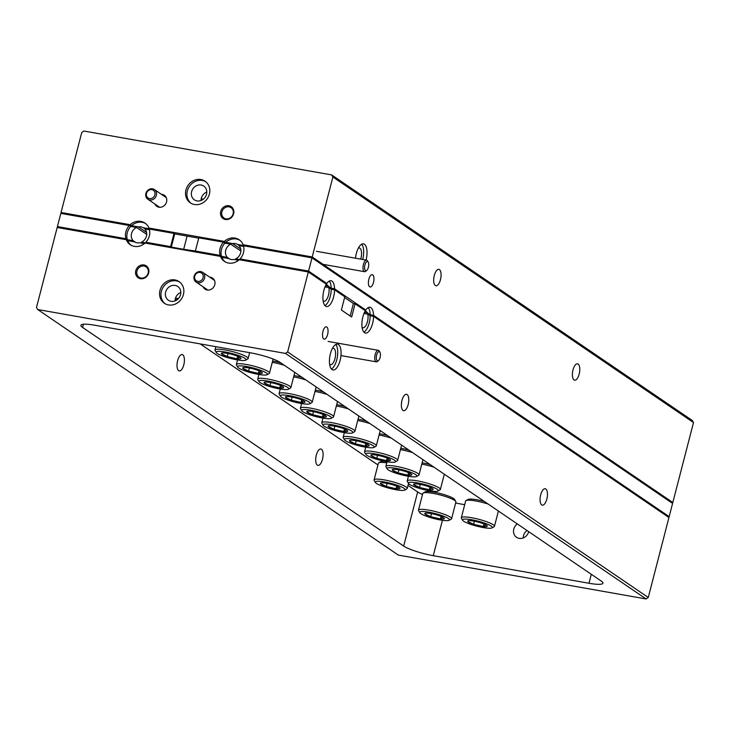 <?xml version="1.0" encoding="UTF-8"?>
<svg xmlns="http://www.w3.org/2000/svg" width="730" height="730" viewBox="0 0 730 730"><rect width="100%" height="100%" fill="white"/><g stroke="black" fill="none" stroke-linecap="round" stroke-linejoin="round"><path stroke-width="1.09" d="M125.943 238.728L127.33 239.668A13.094 11.698 -55.7 0 1 127.275 232.751A13.094 11.698 -55.7 0 1 130.752 226.455L129.365 225.515A13.094 11.698 -55.7 0 0 125.889 231.802A13.094 11.698 -55.7 0 0 125.943 238.728L57.414 226.583L60.827 213.379L129.365 225.515M146.712 234.403L136.565 227.486A8.322 7.437 124.3 0 0 131.537 233.509A8.322 7.437 124.3 0 0 133.143 240.699L135.671 242.415M143.272 243.428L141.419 242.168A8.322 7.437 124.3 0 0 144.841 228.955L149.449 229.777M198.706 238.144L187.099 236.091L183.677 249.304L187.099 236.091L174.707 233.901L171.294 247.105L170.601 246.63L174.014 233.427L149.258 229.037A13.094 11.698 -55.7 0 1 145.845 242.251L170.601 246.63M174.707 233.901L174.014 233.427M57.414 226.583L59.267 227.842M195.375 251.02L198.797 237.816L223.544 242.196A13.094 11.698 -55.7 0 0 220.068 248.492A13.094 11.698 -55.7 0 0 220.132 255.409L195.375 251.02L183.677 249.304L184.836 250.089L183.677 249.304L171.294 247.105M141.419 242.168L147.232 243.19L145.845 242.251M133.143 240.699L127.33 239.668M136.565 227.486L130.752 226.455M220.132 255.409L221.518 256.349A13.094 11.698 -55.7 0 1 221.455 249.432A13.094 11.698 -55.7 0 1 224.931 243.145L223.544 242.196M240.891 251.084L230.744 244.176A8.322 7.437 124.3 0 0 225.725 250.189A8.322 7.437 124.3 0 0 227.322 257.38L229.85 259.104M667.083 516.256L669.173 516.621L672.586 503.417L311.975 257.863L243.446 245.727A13.094 11.698 -55.7 0 1 240.024 258.931L308.562 271.076L311.975 257.863M237.46 260.108L235.607 258.849A8.322 7.437 124.3 0 0 239.02 245.636L243.637 246.457M669.173 516.621L373.541 315.323A13.094 5.448 100 0 0 370 307.284A13.094 5.448 100 0 0 365.776 310.031L334.568 288.779A13.094 5.448 100 0 0 331.028 280.74A13.094 5.448 100 0 0 326.803 283.495L308.562 271.076M364.498 312.276L367.327 312.778L370.192 314.73L373.541 315.323M365.776 310.031L363.686 309.666M325.525 285.74L328.354 286.242L331.219 288.186L334.568 288.779M326.803 283.495L324.713 283.121M235.607 258.849L241.411 259.88L240.024 258.931M227.322 257.38L221.518 256.349M230.744 244.176L224.931 243.145M367.327 312.778A8.322 3.467 100 0 0 365.821 311.382A8.322 3.467 100 0 0 365.292 311.391M328.354 286.242A8.322 3.467 100 0 0 326.848 284.846A8.322 3.467 100 0 0 326.319 284.846M331.219 288.186A13.094 5.448 100 0 0 329.239 281.096M370.192 314.73A13.094 5.448 100 0 0 368.212 307.631M545.821 489A8.322 3.467 100 0 0 545.219 488.753A8.322 3.467 100 0 0 540.501 495.588A8.322 3.467 100 0 0 541.715 504.886A8.322 3.467 100 0 0 542.317 505.142A8.322 3.467 100 0 0 547.025 498.298A8.322 3.467 100 0 0 545.821 489M407.121 394.556A8.322 3.467 100 0 0 406.519 394.31A8.322 3.467 100 0 0 401.81 401.144A8.322 3.467 100 0 0 403.015 410.442A8.322 3.467 100 0 0 403.617 410.698A8.322 3.467 100 0 0 408.335 403.863A8.322 3.467 100 0 0 407.121 394.556M177.627 360.656A8.322 3.467 -80 0 1 182.162 354.561A8.322 3.467 -80 0 1 183.796 364.854A8.322 3.467 -80 0 1 179.261 370.95A8.322 3.467 -80 0 1 177.627 360.656M316.318 455.1A8.322 3.467 -80 0 1 320.853 449.005A8.322 3.467 -80 0 1 322.487 459.298A8.322 3.467 -80 0 1 317.952 465.393A8.322 3.467 -80 0 1 316.318 455.1M183.431 294.509A13.094 11.698 -55.7 0 0 179.078 281.607A13.094 11.698 -55.7 0 0 159.989 290.348A13.094 11.698 -55.7 0 0 164.341 303.251A13.094 11.698 -55.7 0 0 183.431 294.509M179.753 282.108A13.094 11.698 -55.7 0 0 161.376 291.297A13.094 11.698 -55.7 0 0 165.053 303.698M203.123 286.817A6.689 5.977 -55.7 0 0 209.254 289.993A6.689 5.977 -55.7 0 0 214.803 284.682A6.689 5.977 -55.7 0 0 209.702 277.163M148.664 272.965A7.2 6.433 -55.7 0 0 143.993 264.954A7.2 6.433 -55.7 0 0 135.771 270.684A7.2 6.433 -55.7 0 0 140.443 278.696A7.2 6.433 -55.7 0 0 148.664 272.965M148.172 273.057A6.269 5.603 -55.7 0 0 146.091 266.879A6.269 5.603 -55.7 0 0 136.957 271.067A6.269 5.603 -55.7 0 0 139.038 277.236A6.269 5.603 -55.7 0 0 148.172 273.057M326.83 327.013A6.269 2.61 100 0 0 326.374 326.821A6.269 2.61 100 0 0 322.824 331.968A6.269 2.61 100 0 0 323.737 338.966A6.269 2.61 100 0 0 324.184 339.158A6.269 2.61 100 0 0 327.733 334.012A6.269 2.61 100 0 0 326.83 327.013M363.878 332.123A13.094 5.448 100 0 0 370.201 315.78L373.55 316.373A13.094 5.448 100 0 1 365.438 333.062A13.094 5.448 100 0 1 364.489 332.67A13.094 5.448 100 0 1 361.907 323.353A13.094 5.448 100 0 1 365.301 310.761L355.072 303.79L351.659 317.002L341.394 310.013L344.806 296.809L334.577 289.837L331.228 289.244A13.094 5.448 100 0 1 324.905 305.587M338.492 344.569A13.094 5.448 100 0 0 337.543 344.177A13.094 5.448 100 0 0 330.124 354.926A13.094 5.448 100 0 0 332.031 369.562A13.094 5.448 100 0 0 332.971 369.955A13.094 5.448 100 0 0 340.39 359.206A13.094 5.448 100 0 0 338.492 344.569M287.647 351.933L648.258 597.487L646.123 598.974L285.512 353.429L287.647 351.933L308.334 271.962L326.328 284.226A13.094 5.448 100 0 0 322.934 296.809A13.094 5.448 100 0 0 325.516 306.125A13.094 5.448 100 0 0 326.465 306.527A13.094 5.448 100 0 0 334.577 289.837M329.622 364.224A8.322 3.467 100 0 0 329.86 364.416A8.322 3.467 100 0 0 330.462 364.662A8.322 3.467 100 0 0 335.17 357.828A8.322 3.467 100 0 0 333.966 348.529A8.322 3.467 100 0 0 333.364 348.274A8.322 3.467 100 0 0 332.424 348.402M325.005 286.926L328.819 287.602L331.228 289.244M323.107 300.796A8.322 3.467 100 0 0 323.344 300.988A8.322 3.467 100 0 0 323.947 301.234A8.322 3.467 100 0 0 328.007 296.69A8.322 3.467 100 0 0 328.819 287.602M363.978 313.471L367.792 314.146L370.201 315.78M362.08 327.332A8.322 3.467 100 0 0 362.317 327.524A8.322 3.467 100 0 0 362.92 327.77A8.322 3.467 100 0 0 366.98 323.235A8.322 3.467 100 0 0 367.792 314.146M165.646 292.055A8.322 7.437 124.3 0 1 177.782 286.498A8.322 7.437 124.3 0 1 180.547 294.692A8.322 7.437 124.3 0 1 168.411 300.249A8.322 7.437 124.3 0 1 165.646 292.055M180.83 292.456A8.322 7.437 -55.7 0 0 175.355 298.661A8.322 7.437 -55.7 0 0 175.081 300.897M527.042 530.546A8.322 7.437 -55.7 0 0 523.483 535.72A8.322 7.437 -55.7 0 0 523.209 537.955M528.693 531.668A8.322 7.437 124.3 0 1 528.675 531.741A8.322 7.437 124.3 0 1 516.539 537.307A8.322 7.437 124.3 0 1 513.774 529.104A8.322 7.437 124.3 0 1 517.333 523.93M144.367 243.619L139.512 242.762A8.322 7.437 124.3 0 1 134.594 241.885L127.677 240.663L126.29 239.723L57.186 227.477L36.5 307.449L37.714 309.529L398.325 555.083L646.123 598.974M238.546 260.3L233.7 259.442A8.322 7.437 124.3 0 1 228.773 258.575L221.856 257.343A13.094 11.698 -55.7 0 0 225.132 261.833M308.334 271.962L239.221 259.725A13.094 11.698 -55.7 0 1 224.42 261.386A13.094 11.698 -55.7 0 1 220.469 256.403L145.042 243.044A13.094 11.698 -55.7 0 1 130.241 244.705A13.094 11.698 -55.7 0 1 126.29 239.723M285.512 353.429L37.714 309.529M648.258 597.487L668.945 517.515L373.55 316.373M442.426 520.298L433.273 555.685L588.982 583.261L591.3 574.3M433.273 555.685A23.378 3.905 14.5 0 1 403.672 546.067L417.66 491.983A23.378 3.905 -165.5 0 0 422.506 494.502M83.421 324.239L82.59 327.432L403.672 546.067M82.59 327.432A23.378 3.905 14.5 0 1 80.893 325.288A23.378 3.905 14.5 0 1 94.854 325.242L250.563 352.827A23.378 3.905 14.5 0 1 280.165 362.436L601.246 581.071A23.378 3.905 14.5 0 1 602.943 583.215A23.378 3.905 14.5 0 1 588.982 583.261M220.469 256.403L221.856 257.343M350.163 315.99L353.393 303.498L344.624 297.521M353.393 303.498L355.072 303.79M455.639 503.08L464.7 504.686M408.006 485.413L417.66 491.983M200.193 343.903L377.948 464.946M331.42 369.015A13.094 5.448 100 0 0 337.278 357.417A13.094 5.448 100 0 0 335.754 344.524M127.677 240.663A13.094 11.698 -55.7 0 0 130.953 245.143M439.442 269.598A8.322 3.467 100 0 0 438.839 269.352A8.322 3.467 100 0 0 434.122 276.186A8.322 3.467 100 0 0 435.326 285.494A8.322 3.467 100 0 0 435.929 285.74A8.322 3.467 100 0 0 440.646 278.906A8.322 3.467 100 0 0 439.442 269.598M578.133 364.042A8.322 3.467 100 0 0 577.53 363.796A8.322 3.467 100 0 0 572.822 370.63A8.322 3.467 100 0 0 574.026 379.928A8.322 3.467 100 0 0 574.629 380.184A8.322 3.467 100 0 0 579.346 373.349A8.322 3.467 100 0 0 578.133 364.042M209.4 194.098A13.094 11.698 -55.7 0 0 205.048 181.195A13.094 11.698 -55.7 0 0 185.958 189.946A13.094 11.698 -55.7 0 0 190.311 202.84A13.094 11.698 -55.7 0 0 209.4 194.098M205.723 181.697A13.094 11.698 -55.7 0 0 187.345 190.886A13.094 11.698 -55.7 0 0 191.023 203.287M154.888 204.026A6.689 5.977 -55.7 0 0 161.02 207.192A6.689 5.977 -55.7 0 0 166.568 201.882A6.689 5.977 -55.7 0 0 161.467 194.362M233.618 213.762A7.2 6.433 -55.7 0 0 228.955 205.75A7.2 6.433 -55.7 0 0 220.725 211.481A7.2 6.433 -55.7 0 0 225.397 219.493A7.2 6.433 -55.7 0 0 233.618 213.762M233.125 213.853A6.269 5.603 -55.7 0 0 231.045 207.676A6.269 5.603 -55.7 0 0 221.911 211.864A6.269 5.603 -55.7 0 0 223.991 218.033A6.269 5.603 -55.7 0 0 233.125 213.853M372.729 274.836A6.269 2.61 100 0 0 372.273 274.653A6.269 2.61 100 0 0 368.723 279.791A6.269 2.61 100 0 0 369.635 286.799A6.269 2.61 100 0 0 370.092 286.99A6.269 2.61 100 0 0 373.641 281.844A6.269 2.61 100 0 0 372.729 274.836M366.049 260.09A13.094 5.448 100 0 0 364.434 244.249A13.094 5.448 100 0 0 363.485 243.857A13.094 5.448 100 0 0 355.501 258.219M360.684 259.141A8.322 3.467 100 0 0 359.908 248.209A8.322 3.467 100 0 0 359.306 247.954A8.322 3.467 100 0 0 358.366 248.081M191.616 191.643A8.322 7.437 124.3 0 1 203.752 186.086A8.322 7.437 124.3 0 1 206.517 194.28A8.322 7.437 124.3 0 1 194.381 199.847A8.322 7.437 124.3 0 1 191.616 191.643M201.042 200.485A8.322 7.437 124.3 0 1 201.325 198.259A8.322 7.437 124.3 0 1 206.791 192.045M670.733 502.158L672.814 502.523L312.212 256.969L332.889 176.998L693.5 422.551L672.814 502.523M240.745 249.094L232.651 243.574A8.322 7.437 124.3 0 1 237.569 244.45L244.486 245.672L243.099 244.732L312.212 256.969M237.569 244.45L239.431 245.709M146.566 232.405L138.472 226.893A8.322 7.437 124.3 0 1 143.39 227.769L145.243 229.028M239.832 240.243A13.094 11.698 -55.7 0 0 225.734 242.351L232.651 243.574M225.734 242.351L224.347 241.411L148.92 228.043L150.307 228.992L143.39 227.769M145.644 223.562A13.094 11.698 -55.7 0 0 131.555 225.67L138.472 226.893M131.555 225.67L130.168 224.721L61.055 212.485L81.742 132.513L83.877 131.026L331.675 174.917L692.286 420.471L693.5 422.551M62.917 213.744L61.055 212.485M201.307 198.332L202.958 199.454M331.675 174.917L332.889 176.998M243.099 244.732A13.094 11.698 -55.7 0 0 239.157 239.741A13.094 11.698 -55.7 0 0 224.347 241.411M148.92 228.043A13.094 11.698 -55.7 0 0 144.969 223.061A13.094 11.698 -55.7 0 0 130.168 224.721M362.701 259.497A13.094 5.448 100 0 0 361.697 244.203M388.305 467.793A15.403 2.573 -165.5 0 0 387.21 468.906A15.403 2.573 -165.5 0 0 399.94 474.4A15.403 2.573 -165.5 0 0 415.726 476.772A15.403 2.573 -165.5 0 0 416.602 476.508A15.403 2.573 -165.5 0 0 406.573 470.896A15.403 2.573 -165.5 0 0 388.305 467.793M387.21 468.906L385.988 466.899A17.109 2.865 14.5 0 1 385.869 466.37A17.109 2.865 14.5 0 1 387.21 465.658A17.109 2.865 14.5 0 1 406.135 468.696A17.109 2.865 14.5 0 1 419.002 474.938A17.109 2.865 14.5 0 1 418.646 475.339L416.602 476.508M393.005 469.335A10.12 1.697 -165.5 0 0 392.43 469.509A10.12 1.697 -165.5 0 0 392.275 470.047A10.12 1.697 -165.5 0 0 398.133 472.912A10.12 1.697 -165.5 0 0 407.878 475.157A10.12 1.697 -165.5 0 0 411.757 474.527A10.12 1.697 -165.5 0 0 411.747 474.5A10.12 1.697 -165.5 0 0 405.898 471.653A10.12 1.697 -165.5 0 0 396.153 469.417A10.12 1.697 -165.5 0 0 393.005 469.335L392.275 470.047L398.133 472.912L407.878 475.157L410.497 473.542M412.623 452.637A17.109 2.865 -165.5 0 0 400.432 449.607M400.779 448.284A15.403 2.573 14.5 0 1 408.864 450.072M398.927 469.855L398.133 472.912M408.535 472.611L407.878 475.157M177.29 299.647A17.109 2.865 -165.5 0 0 175.191 299.455M175.465 298.287A15.403 2.573 14.5 0 1 178.531 298.479M217.44 351.44A15.403 2.573 -165.5 0 0 216.335 352.553A15.403 2.573 -165.5 0 0 229.065 358.038A15.403 2.573 -165.5 0 0 244.851 360.419A15.403 2.573 -165.5 0 0 245.727 360.155A15.403 2.573 -165.5 0 0 235.699 354.543A15.403 2.573 -165.5 0 0 217.44 351.44M216.335 352.553L215.113 350.546A17.109 2.865 14.5 0 1 214.994 350.017A17.109 2.865 14.5 0 1 216.335 349.305A17.109 2.865 14.5 0 1 235.261 352.344A17.109 2.865 14.5 0 1 248.127 358.585A17.109 2.865 14.5 0 1 247.771 358.987L245.727 360.155M222.13 352.982A10.12 1.697 -165.5 0 0 221.555 353.156A10.12 1.697 -165.5 0 0 221.4 353.694A10.12 1.697 -165.5 0 0 227.258 356.559A10.12 1.697 -165.5 0 0 237.004 358.804A10.12 1.697 -165.5 0 0 240.882 358.174A10.12 1.697 -165.5 0 0 240.873 358.147A10.12 1.697 -165.5 0 0 235.023 355.3A10.12 1.697 -165.5 0 0 225.278 353.055A10.12 1.697 -165.5 0 0 222.13 352.982M222.121 352.982L221.4 353.694L227.258 356.559L237.004 358.804L239.632 357.18M228.052 353.493L227.258 356.559M237.661 356.258L237.004 358.804M238.792 365.986A15.403 2.573 -165.5 0 0 237.697 367.099A15.403 2.573 -165.5 0 0 250.417 372.583A15.403 2.573 -165.5 0 0 266.204 374.964A15.403 2.573 -165.5 0 0 267.089 374.7A15.403 2.573 -165.5 0 0 257.06 369.088A15.403 2.573 -165.5 0 0 238.792 365.986M237.697 367.099L236.474 365.091A17.109 2.865 14.5 0 1 236.356 364.553A17.109 2.865 14.5 0 1 237.697 363.85A17.109 2.865 14.5 0 1 256.622 366.889A17.109 2.865 14.5 0 1 269.489 373.13A17.109 2.865 14.5 0 1 269.133 373.532L267.089 374.7M243.491 367.528A10.12 1.697 -165.5 0 0 242.917 367.701A10.12 1.697 -165.5 0 0 242.762 368.23A10.12 1.697 -165.5 0 0 248.62 371.105A10.12 1.697 -165.5 0 0 258.365 373.349A10.12 1.697 -165.5 0 0 262.243 372.72A10.12 1.697 -165.5 0 0 262.234 372.692A10.12 1.697 -165.5 0 0 256.385 369.845A10.12 1.697 -165.5 0 0 246.64 367.601A10.12 1.697 -165.5 0 0 243.491 367.528L242.762 368.23L248.62 371.105L258.365 373.349L260.984 371.725M249.414 368.039L248.62 371.105M259.022 370.803L258.365 373.349M281.515 395.076A15.403 2.573 -165.5 0 0 280.42 396.189A15.403 2.573 -165.5 0 0 293.141 401.673A15.403 2.573 -165.5 0 0 308.927 404.055A15.403 2.573 -165.5 0 0 309.803 403.79A15.403 2.573 -165.5 0 0 299.774 398.178A15.403 2.573 -165.5 0 0 281.515 395.076M280.42 396.189L279.198 394.182A17.109 2.865 14.5 0 1 279.079 393.643A17.109 2.865 14.5 0 1 280.411 392.941A17.109 2.865 14.5 0 1 299.346 395.979A17.109 2.865 14.5 0 1 312.212 402.212A17.109 2.865 14.5 0 1 311.847 402.622L309.803 403.79M286.215 396.609A10.12 1.697 -165.5 0 0 285.631 396.791A10.12 1.697 -165.5 0 0 285.476 397.321A10.12 1.697 -165.5 0 0 291.334 400.195A10.12 1.697 -165.5 0 0 301.079 402.431A10.12 1.697 -165.5 0 0 304.957 401.801A10.12 1.697 -165.5 0 0 304.948 401.783A10.12 1.697 -165.5 0 0 299.099 398.936A10.12 1.697 -165.5 0 0 289.363 396.691A10.12 1.697 -165.5 0 0 286.215 396.609L285.476 397.321L291.334 400.195L301.079 402.431L303.707 400.816M305.834 379.91A17.109 2.865 -165.5 0 0 293.642 376.89M293.98 375.567A15.403 2.573 14.5 0 1 302.065 377.346M292.128 397.129L291.334 400.195M301.736 399.894L301.079 402.431M260.154 380.531A15.403 2.573 -165.5 0 0 259.059 381.644A15.403 2.573 -165.5 0 0 271.779 387.128A15.403 2.573 -165.5 0 0 287.565 389.51A15.403 2.573 -165.5 0 0 288.441 389.245A15.403 2.573 -165.5 0 0 278.413 383.633A15.403 2.573 -165.5 0 0 260.154 380.531M259.059 381.644L257.836 379.637A17.109 2.865 14.5 0 1 257.717 379.098A17.109 2.865 14.5 0 1 259.05 378.395A17.109 2.865 14.5 0 1 277.984 381.434A17.109 2.865 14.5 0 1 290.85 387.666A17.109 2.865 14.5 0 1 290.485 388.077L288.441 389.245M264.853 382.064A10.12 1.697 -165.5 0 0 264.278 382.246A10.12 1.697 -165.5 0 0 264.114 382.776A10.12 1.697 -165.5 0 0 269.981 385.65A10.12 1.697 -165.5 0 0 279.718 387.895A10.12 1.697 -165.5 0 0 283.605 387.256A10.12 1.697 -165.5 0 0 283.587 387.238A10.12 1.697 -165.5 0 0 277.738 384.391A10.12 1.697 -165.5 0 0 268.001 382.146A10.12 1.697 -165.5 0 0 264.853 382.064L264.114 382.776L269.981 385.65L279.718 387.895L282.346 386.27M284.472 365.365A17.109 2.865 -165.5 0 0 272.281 362.345M272.618 361.022A15.403 2.573 14.5 0 1 280.712 362.81M270.775 382.584L269.981 385.65M280.375 385.349L279.718 387.895M302.877 409.621A15.403 2.573 -165.5 0 0 301.773 410.734A15.403 2.573 -165.5 0 0 314.502 416.219A15.403 2.573 -165.5 0 0 330.288 418.6A15.403 2.573 -165.5 0 0 331.165 418.327A15.403 2.573 -165.5 0 0 321.136 412.724A15.403 2.573 -165.5 0 0 302.877 409.621M301.773 410.734L300.55 408.718A17.109 2.865 14.5 0 1 300.432 408.189A17.109 2.865 14.5 0 1 301.773 407.486A17.109 2.865 14.5 0 1 320.698 410.525A17.109 2.865 14.5 0 1 333.564 416.757A17.109 2.865 14.5 0 1 333.209 417.168L331.165 418.327M307.567 411.154A10.12 1.697 -165.5 0 0 306.992 411.328A10.12 1.697 -165.5 0 0 306.837 411.866A10.12 1.697 -165.5 0 0 312.695 414.74A10.12 1.697 -165.5 0 0 322.441 416.976A10.12 1.697 -165.5 0 0 326.319 416.346A10.12 1.697 -165.5 0 0 326.31 416.328A10.12 1.697 -165.5 0 0 320.461 413.481A10.12 1.697 -165.5 0 0 310.715 411.236A10.12 1.697 -165.5 0 0 307.567 411.154L306.837 411.866L312.695 414.74L322.441 416.976L325.069 415.361M327.186 394.455A17.109 2.865 -165.5 0 0 314.995 391.435M315.342 390.103A15.403 2.573 14.5 0 1 323.426 391.891M313.489 411.674L312.695 414.74M323.098 414.439L322.441 416.976M324.229 424.157A15.403 2.573 -165.5 0 0 323.135 425.271A15.403 2.573 -165.5 0 0 335.855 430.764A15.403 2.573 -165.5 0 0 351.641 433.145A15.403 2.573 -165.5 0 0 352.526 432.872A15.403 2.573 -165.5 0 0 342.498 427.26A15.403 2.573 -165.5 0 0 324.229 424.157M323.135 425.271L321.912 423.263A17.109 2.865 14.5 0 1 321.793 422.734A17.109 2.865 14.5 0 1 323.135 422.031A17.109 2.865 14.5 0 1 342.06 425.07A17.109 2.865 14.5 0 1 354.926 431.302A17.109 2.865 14.5 0 1 354.561 431.713L352.526 432.872M328.929 425.7A10.12 1.697 -165.5 0 0 328.354 425.873A10.12 1.697 -165.5 0 0 328.199 426.411A10.12 1.697 -165.5 0 0 334.057 429.286A10.12 1.697 -165.5 0 0 343.803 431.521A10.12 1.697 -165.5 0 0 347.681 430.892A10.12 1.697 -165.5 0 0 347.672 430.873A10.12 1.697 -165.5 0 0 341.822 428.017A10.12 1.697 -165.5 0 0 332.077 425.782A10.12 1.697 -165.5 0 0 328.929 425.7L328.199 426.411L334.057 429.286L343.803 431.521L346.421 429.906M348.548 409.001A17.109 2.865 -165.5 0 0 336.357 405.971M336.703 404.648A15.403 2.573 14.5 0 1 344.788 406.437M334.851 426.22L334.057 429.286M344.46 428.984L343.803 431.521M345.591 438.703A15.403 2.573 -165.5 0 0 344.496 439.816A15.403 2.573 -165.5 0 0 357.216 445.309A15.403 2.573 -165.5 0 0 373.003 447.691A15.403 2.573 -165.5 0 0 373.879 447.417A15.403 2.573 -165.5 0 0 363.85 441.805A15.403 2.573 -165.5 0 0 345.591 438.703M344.496 439.816L343.273 437.808A17.109 2.865 14.5 0 1 343.155 437.279A17.109 2.865 14.5 0 1 344.487 436.577A17.109 2.865 14.5 0 1 363.421 439.615A17.109 2.865 14.5 0 1 376.288 445.848A17.109 2.865 14.5 0 1 375.923 446.258L373.879 447.417M350.291 440.245A10.12 1.697 -165.5 0 0 349.716 440.418A10.12 1.697 -165.5 0 0 349.551 440.957A10.12 1.697 -165.5 0 0 355.419 443.831A10.12 1.697 -165.5 0 0 365.155 446.066A10.12 1.697 -165.5 0 0 369.042 445.437A10.12 1.697 -165.5 0 0 369.024 445.419A10.12 1.697 -165.5 0 0 363.175 442.562A10.12 1.697 -165.5 0 0 353.439 440.327A10.12 1.697 -165.5 0 0 350.291 440.245M350.272 440.245L349.551 440.957L355.419 443.831L365.155 446.066L367.783 444.451M369.909 423.546A17.109 2.865 -165.5 0 0 357.718 420.516M358.056 419.193A15.403 2.573 14.5 0 1 366.141 420.982M356.213 440.765L355.419 443.831M365.812 443.53L365.155 446.066M366.953 453.248A15.403 2.573 -165.5 0 0 365.849 454.361A15.403 2.573 -165.5 0 0 378.578 459.854A15.403 2.573 -165.5 0 0 394.364 462.227A15.403 2.573 -165.5 0 0 395.24 461.962A15.403 2.573 -165.5 0 0 385.212 456.35A15.403 2.573 -165.5 0 0 366.953 453.248M365.849 454.361L364.635 452.354A17.109 2.865 14.5 0 1 364.516 451.824A17.109 2.865 14.5 0 1 365.849 451.122A17.109 2.865 14.5 0 1 384.783 454.16A17.109 2.865 14.5 0 1 397.649 460.393A17.109 2.865 14.5 0 1 397.284 460.803L395.24 461.962M371.652 454.79A10.12 1.697 -165.5 0 0 371.068 454.963A10.12 1.697 -165.5 0 0 370.913 455.502A10.12 1.697 -165.5 0 0 376.771 458.367A10.12 1.697 -165.5 0 0 386.517 460.612A10.12 1.697 -165.5 0 0 390.395 459.982A10.12 1.697 -165.5 0 0 390.386 459.964A10.12 1.697 -165.5 0 0 384.537 457.108A10.12 1.697 -165.5 0 0 374.791 454.872A10.12 1.697 -165.5 0 0 371.652 454.79M371.634 454.79L370.913 455.502L376.771 458.367L386.517 460.612L389.145 458.997M391.271 438.091A17.109 2.865 -165.5 0 0 379.071 435.062M379.418 433.739A15.403 2.573 14.5 0 1 387.502 435.527M377.565 455.31L376.771 458.367M387.174 458.075L386.517 460.612M409.667 482.338A15.403 2.573 -165.5 0 0 408.572 483.452A15.403 2.573 -165.5 0 0 421.292 488.936A15.403 2.573 -165.5 0 0 437.078 491.317A15.403 2.573 -165.5 0 0 437.963 491.053A15.403 2.573 -165.5 0 0 427.935 485.441A15.403 2.573 -165.5 0 0 409.667 482.338M408.572 483.452L407.349 481.444A17.109 2.865 14.5 0 1 407.23 480.915A17.109 2.865 14.5 0 1 408.572 480.203A17.109 2.865 14.5 0 1 427.497 483.242A17.109 2.865 14.5 0 1 440.363 489.483A17.109 2.865 14.5 0 1 439.998 489.885L437.963 491.053M414.366 483.88A10.12 1.697 -165.5 0 0 413.791 484.054A10.12 1.697 -165.5 0 0 413.636 484.592A10.12 1.697 -165.5 0 0 419.495 487.458A10.12 1.697 -165.5 0 0 429.24 489.702A10.12 1.697 -165.5 0 0 433.118 489.073A10.12 1.697 -165.5 0 0 433.109 489.045A10.12 1.697 -165.5 0 0 427.26 486.198A10.12 1.697 -165.5 0 0 417.514 483.954A10.12 1.697 -165.5 0 0 414.366 483.88L413.636 484.592L419.495 487.458L429.24 489.702L431.859 488.078M433.985 467.182A17.109 2.865 -165.5 0 0 421.794 464.152M422.132 462.829A15.403 2.573 14.5 0 1 430.226 464.618M420.288 484.392L419.495 487.458M429.897 487.156L429.24 489.702M386.781 462.866A17.109 2.865 -165.5 0 0 379.737 462.501A17.109 2.865 -165.5 0 0 378.76 462.793L380.804 461.634A15.403 2.573 14.5 0 1 381.69 461.36A15.403 2.573 14.5 0 1 384.728 461.323M378.76 462.793A17.109 2.865 -165.5 0 0 378.405 463.203L374.079 479.929A17.109 2.865 14.5 0 1 375.412 479.227A17.109 2.865 14.5 0 1 394.346 482.265A17.109 2.865 14.5 0 1 407.212 488.498A17.109 2.865 14.5 0 1 406.847 488.908L404.803 490.067A15.403 2.573 -165.5 0 0 394.775 484.455A15.403 2.573 -165.5 0 0 376.516 481.353A15.403 2.573 -165.5 0 0 375.421 482.466A15.403 2.573 -165.5 0 0 388.141 487.959A15.403 2.573 -165.5 0 0 403.927 490.341A15.403 2.573 -165.5 0 0 404.803 490.067M375.421 482.466L374.198 480.459A17.109 2.865 14.5 0 1 374.079 479.929M381.215 482.895A10.12 1.697 -165.5 0 0 380.631 483.068A10.12 1.697 -165.5 0 0 380.476 483.607A10.12 1.697 -165.5 0 0 386.343 486.481A10.12 1.697 -165.5 0 0 396.08 488.717A10.12 1.697 -165.5 0 0 399.967 488.087A10.12 1.697 -165.5 0 0 399.949 488.069A10.12 1.697 -165.5 0 0 394.1 485.213A10.12 1.697 -165.5 0 0 384.363 482.977A10.12 1.697 -165.5 0 0 381.215 482.895L380.476 483.607L386.343 486.481L396.08 488.717L398.708 487.102M387.128 483.415L386.343 486.481M396.737 486.18L396.08 488.717M488.078 504.01A17.109 2.865 -165.5 0 0 466.981 500.315A17.109 2.865 -165.5 0 0 466.005 500.607L468.049 499.448A15.403 2.573 14.5 0 1 468.934 499.174A15.403 2.573 14.5 0 1 484.318 501.446M466.005 500.607A17.109 2.865 -165.5 0 0 465.649 501.017L461.323 517.743A17.109 2.865 14.5 0 1 462.656 517.041A17.109 2.865 14.5 0 1 481.59 520.079A17.109 2.865 14.5 0 1 494.456 526.312A17.109 2.865 14.5 0 1 494.091 526.722L492.047 527.881A15.403 2.573 -165.5 0 0 482.019 522.269A15.403 2.573 -165.5 0 0 463.76 519.167A15.403 2.573 -165.5 0 0 462.665 520.289A15.403 2.573 -165.5 0 0 475.385 525.773A15.403 2.573 -165.5 0 0 491.171 528.155A15.403 2.573 -165.5 0 0 492.047 527.881M462.665 520.289L461.442 518.273A17.109 2.865 14.5 0 1 461.323 517.743M468.459 520.709A10.12 1.697 -165.5 0 0 467.884 520.882A10.12 1.697 -165.5 0 0 467.72 521.421A10.12 1.697 -165.5 0 0 473.587 524.295A10.12 1.697 -165.5 0 0 483.324 526.531A10.12 1.697 -165.5 0 0 487.211 525.901A10.12 1.697 -165.5 0 0 487.193 525.883A10.12 1.697 -165.5 0 0 481.344 523.027A10.12 1.697 -165.5 0 0 471.607 520.791A10.12 1.697 -165.5 0 0 468.459 520.709M468.441 520.709L467.72 521.421L473.587 524.295L483.324 526.531L485.952 524.916M474.381 521.229L473.587 524.295M483.981 523.994L483.324 526.531M423.144 493.015L425.188 491.856A15.403 2.573 14.5 0 1 426.065 491.582A15.403 2.573 14.5 0 1 441.851 493.964A15.403 2.573 14.5 0 1 454.58 499.457L455.803 501.464A17.109 2.865 -165.5 0 0 441.659 495.369A17.109 2.865 -165.5 0 0 424.121 492.723A17.109 2.865 -165.5 0 0 423.144 493.015A17.109 2.865 -165.5 0 0 422.789 493.425L418.463 510.151A17.109 2.865 14.5 0 1 419.796 509.449A17.109 2.865 14.5 0 1 438.73 512.487A17.109 2.865 14.5 0 1 451.596 518.72A17.109 2.865 14.5 0 1 451.231 519.13L449.187 520.289A15.403 2.573 -165.5 0 0 439.159 514.677A15.403 2.573 -165.5 0 0 420.9 511.575A15.403 2.573 -165.5 0 0 419.796 512.688A15.403 2.573 -165.5 0 0 432.525 518.181A15.403 2.573 -165.5 0 0 448.311 520.563A15.403 2.573 -165.5 0 0 449.187 520.289M419.796 512.688L418.582 510.681A17.109 2.865 14.5 0 1 418.463 510.151M425.599 513.117A10.12 1.697 -165.5 0 0 425.015 513.29A10.12 1.697 -165.5 0 0 424.86 513.829A10.12 1.697 -165.5 0 0 430.718 516.703A10.12 1.697 -165.5 0 0 440.464 518.939A10.12 1.697 -165.5 0 0 444.342 518.309A10.12 1.697 -165.5 0 0 444.333 518.291A10.12 1.697 -165.5 0 0 438.484 515.435A10.12 1.697 -165.5 0 0 428.738 513.199A10.12 1.697 -165.5 0 0 425.599 513.117L424.86 513.829L430.718 516.703L440.464 518.939L443.092 517.324M451.596 518.72L455.921 501.994A17.109 2.865 -165.5 0 0 455.803 501.464M431.512 513.637L430.718 516.703M441.121 516.402L440.464 518.939M376.634 355.099A4.672 1.944 100 0 0 376.57 359.771A4.672 1.944 100 0 0 378.523 360.529A4.672 1.944 100 0 0 380.102 357.463A4.672 1.944 100 0 0 379.974 352.344A4.672 1.944 100 0 0 376.634 355.099M378.523 360.529L377.519 361.405A5.84 2.436 -80 0 1 376.306 361.852A5.84 2.436 -80 0 1 375.156 354.616A5.84 2.436 -80 0 1 378.341 350.336A5.84 2.436 -80 0 1 379.326 351.176L379.974 352.344M364.918 264.954A4.672 1.944 100 0 0 364.845 269.616A4.672 1.944 100 0 0 366.798 270.383A4.672 1.944 100 0 0 368.376 267.308A4.672 1.944 100 0 0 368.248 262.189A4.672 1.944 100 0 0 364.918 264.954M366.798 270.383L365.794 271.259A5.84 2.436 -80 0 1 364.58 271.697A5.84 2.436 -80 0 1 363.43 264.47A5.84 2.436 -80 0 1 366.624 260.19A5.84 2.436 -80 0 1 367.601 261.021L368.248 262.189M194.746 276.15A4.672 4.179 -55.7 0 0 197.775 281.36A4.672 4.179 -55.7 0 0 203.113 277.637A4.672 4.179 -55.7 0 0 200.084 272.427A4.672 4.179 -55.7 0 0 194.746 276.15M204.592 278.112A5.84 5.22 124.3 0 1 196.078 282.017A5.84 5.22 124.3 0 1 194.134 276.259A5.84 5.22 124.3 0 1 202.657 272.354A5.84 5.22 124.3 0 1 204.592 278.112M146.511 193.359A4.672 4.179 -55.7 0 0 149.54 198.56A4.672 4.179 -55.7 0 0 154.879 194.837A4.672 4.179 -55.7 0 0 151.849 189.636A4.672 4.179 -55.7 0 0 146.511 193.359M156.366 195.321A5.84 5.22 124.3 0 1 147.843 199.226A5.84 5.22 124.3 0 1 145.9 193.468A5.84 5.22 124.3 0 1 154.422 189.563A5.84 5.22 124.3 0 1 156.366 195.321M385.869 466.37L387.064 461.752M419.002 474.938L422.953 459.663M214.994 350.017L215.861 346.677M248.127 358.585L249.66 352.663M236.356 364.553L237.551 359.936M269.489 373.13L273.139 359.032M279.079 393.643L280.265 389.026M312.212 402.212L316.154 386.946M257.717 379.098L258.913 374.481M290.85 387.666L294.801 372.4M300.432 408.189L301.627 403.571M333.564 416.757L337.515 401.491M321.793 422.734L322.988 418.117M354.926 431.302L358.877 416.036M343.155 437.279L344.35 432.662M376.288 445.848L380.239 430.581M364.516 451.824L365.703 447.207M397.649 460.393L401.591 445.118M407.23 480.915L408.426 476.298M440.363 489.483L444.315 474.208M407.212 488.498L408.535 483.388M494.456 526.312L498.408 511.046M340.956 355.583L376.306 361.852M328.117 341.439L378.341 350.336M323.025 264.342L364.58 271.697M316.391 251.293L366.624 260.19M196.078 282.017L207.922 290.084M202.657 272.354L214.501 280.429M147.843 199.226L159.688 207.293M154.422 189.563L166.267 197.629"/></g></svg>
